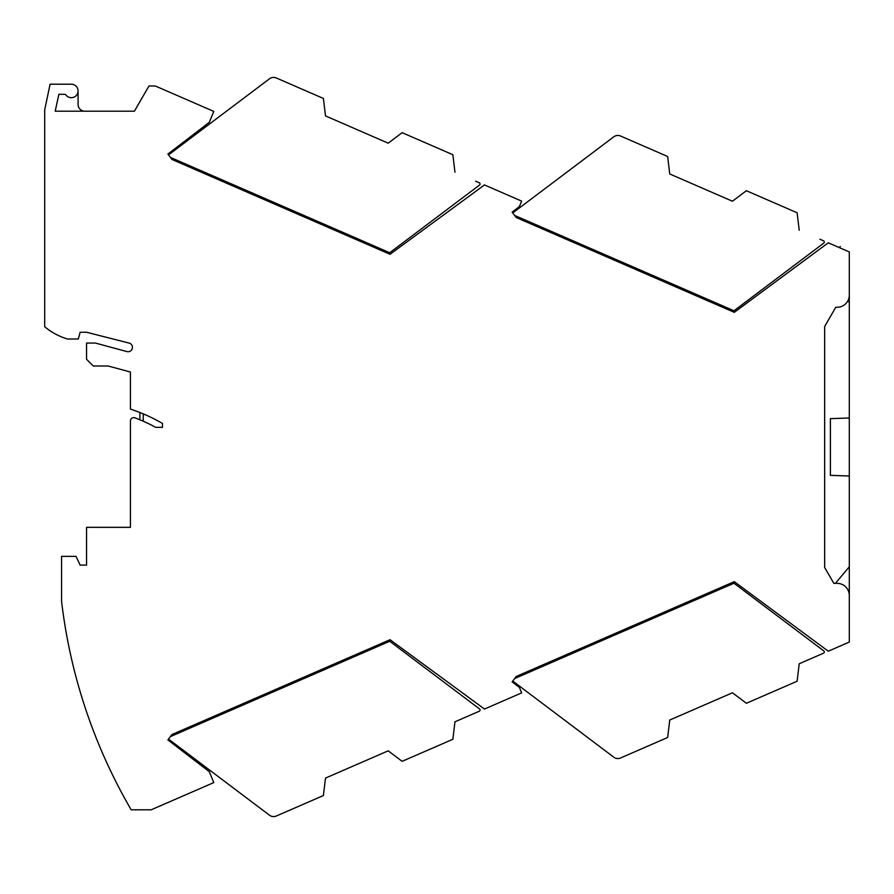 <?xml version="1.0" encoding="UTF-8"?>
<svg xmlns="http://www.w3.org/2000/svg" width="894" height="894" viewBox="0 0 894 894"><rect width="100%" height="100%" fill="white"/><g stroke="black" fill="none" stroke-linecap="round" stroke-linejoin="round"><path stroke-width="1.34" d="M170.408 736.6L168.519 739.114L269.53 815.239A6.75 6.75 65.1 0 0 276.28 816.032L323.404 795.548L325.505 778.082L388.197 750.826L402.132 761.33L452.867 739.282L454.957 721.804L479.251 711.244A1.352 1.352 -114.9 0 0 479.53 708.931L389.728 641.266L170.408 736.6L171.972 734.533L167.904 739.919L209.285 771.678L213.8 782.585L151.187 809.808L131.183 809.808A539.998 539.998 0 0 1 61.574 601.338L61.574 556.347L76.046 556.347L80.136 565.12L86.55 565.12L86.55 527.326L130.423 527.326L130.423 421.007L130.423 519.682M255.293 699.7L254.108 698.817M289.086 685.016L287.902 684.122M267.742 694.292L266.557 693.398M384.755 643.434L383.56 642.529M299.87 680.334L301.446 678.233M258.735 807.103L269.53 815.239M323.404 795.548L276.28 816.032M388.197 750.826L325.505 778.082M475.686 712.797L454.957 721.804M514.653 678.546L512.765 681.06L613.776 757.184A6.75 6.75 65.1 0 0 620.537 757.989L667.662 737.494L669.751 720.028L732.443 692.783L746.378 703.276L797.113 681.228L799.214 663.761L823.508 653.201A1.352 1.352 -114.9 0 0 823.776 650.888L733.985 583.223L514.653 678.546L516.218 676.479L512.15 681.876L519.403 687.43L521.66 692.884L484.481 709.054L390.041 639.713L171.972 734.533M599.55 641.657L598.365 640.763M633.332 626.962L632.147 626.079M611.988 636.237L610.814 635.355M729.001 585.38L727.805 584.475M644.116 622.28L645.691 620.179M602.992 749.049L613.776 757.184M667.662 737.494L620.537 757.989M732.443 692.783L669.751 720.028M819.932 654.754L799.214 663.761M516.218 676.479L734.287 581.659L828.269 651.201L849.3 642.06L849.3 595.505A12.147 12.147 27 0 0 837.153 583.346L833.823 583.346L824.659 567.489L824.659 326.511L835.767 307.279L837.153 307.279A12.147 12.147 157.7 0 0 849.3 295.121L849.3 251.94L828.269 242.799L734.287 312.341L516.218 217.521L512.15 212.124L519.403 206.57L521.66 201.116L484.481 184.946L390.041 254.287L171.972 159.467L167.904 154.081L209.285 122.322L213.8 111.415L155.321 85.992L148.963 85.992L134.413 111.191L55.204 111.191L58.87 94.317L64.737 94.317A1.352 1.352 180 0 1 65.832 94.876A6.75 6.75 180 0 0 77.32 94.015A6.75 6.75 180 0 0 71.319 84.192L50.098 84.192L44.7 109.839L44.7 326.735A64.122 64.122 0 0 0 67.463 339.005L78.326 339.005L80.136 332.255L86.55 332.255L129.149 343.084A4.392 4.392 180 0 1 132.312 348.448A4.392 4.392 180 0 1 126.914 351.577L95.379 343.05L86.55 343.05L86.55 359.254L93.3 366.004L108.152 366.004L130.423 372.016L130.423 409.106A164.027 164.027 0 0 1 162.484 423.465L162.484 427.354L155.668 427.354A157.277 157.277 0 0 0 134.983 417.844A3.375 3.375 0 0 0 130.423 421.007M86.55 565.12L80.136 565.12M847.456 301.557L849.3 301.557L849.3 295.121M849.3 301.557L849.3 417.99L830.403 418.649L830.403 475.351L849.3 476.01L849.3 417.99M849.3 476.01L849.3 595.505M835.421 583.346L849.3 566.807M84.818 111.191A6.75 6.75 180 0 1 78.069 104.442L78.069 90.942M171.972 159.467L168.519 154.885L269.53 78.761A6.75 6.75 113.5 0 1 276.28 77.968L323.404 98.452L276.28 77.968M516.218 217.521L512.765 212.94L613.776 136.816A6.75 6.75 113.5 0 1 620.537 136.011L667.662 156.506L620.537 136.011M139.877 412.503L139.877 419.778M143.252 421.219L143.252 414.537L144.806 414.537M633.332 267.038L632.147 267.921M611.988 257.763L610.814 258.645M727.805 309.525L729.001 308.62M645.691 273.821L644.116 271.72M819.932 239.246L823.508 240.799A1.352 1.352 -66.5 0 1 823.776 243.112L733.985 310.777L514.653 215.454M799.214 230.239L797.113 212.772L746.378 190.724L732.443 201.217L669.751 173.972L732.443 201.217M669.751 173.972L667.662 156.506M598.365 253.237L599.55 252.343M289.086 208.984L287.902 209.878M267.742 199.708L266.557 200.602M383.56 251.471L384.755 250.566M301.446 215.767L299.87 213.666M475.686 181.203L479.251 182.756A1.352 1.352 -66.5 0 1 479.53 185.069L389.728 252.734L170.408 157.4M454.957 172.196L452.867 154.718L402.132 132.67L388.197 143.174L325.505 115.918L388.197 143.174M325.505 115.918L323.404 98.452M254.108 195.183L255.293 194.3M840.315 246.487L839.03 247.47"/></g></svg>
